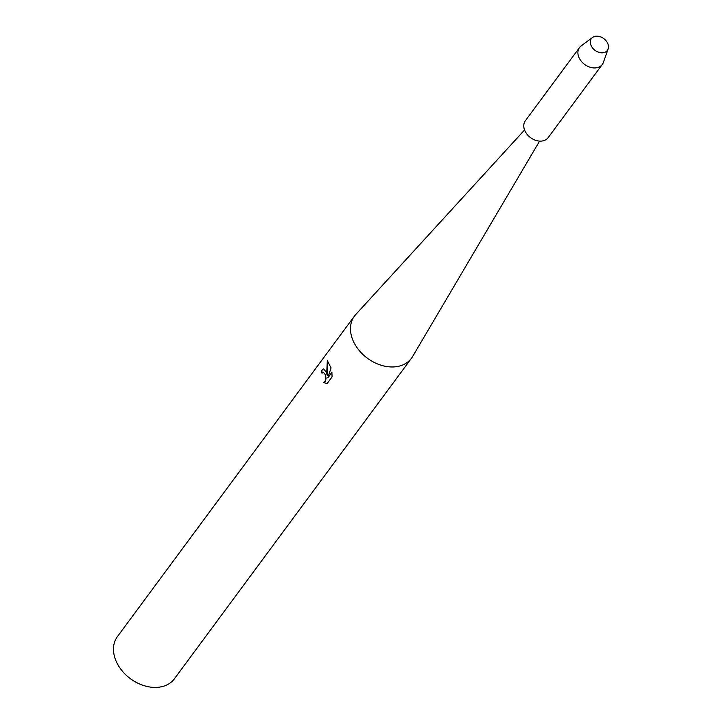 <?xml version="1.0" encoding="UTF-8"?>
<svg xmlns="http://www.w3.org/2000/svg" width="723" height="723" viewBox="0 0 723 723"><rect width="100%" height="100%" fill="white"/><g stroke="black" fill="none" stroke-linecap="round" stroke-linejoin="round"><path stroke-width="1.08" d="M590.709 44.519A9.923 7.32 36.5 0 0 602.033 52.824A9.923 7.32 36.5 0 0 608.124 44.455A9.923 7.32 36.5 0 0 596.809 36.15A9.923 7.32 36.5 0 0 590.709 44.519A9.923 7.32 36.5 0 0 599.475 52.49A9.923 7.32 36.5 0 0 608.16 48.965A9.923 7.32 36.5 0 0 608.124 44.455A9.923 7.32 36.5 0 0 601.355 37.18A9.923 7.32 36.5 0 0 592.58 37.442A9.923 7.32 36.5 0 0 590.709 44.519M524.564 129.977L355.707 314.568A35.454 26.136 36.5 0 0 354.433 316.123A35.454 26.136 36.5 0 0 351.839 337.316A35.454 26.136 36.5 0 0 379.566 364.717A35.454 26.136 36.5 0 0 411.441 358.283A35.454 26.136 36.5 0 0 412.553 356.611L539.602 141.102M326.2 371.974L327.275 375.653L326.805 371.161L327.32 360.65L331.062 367.926L327.79 377.867L331.893 372.327L332.074 376.891L327.022 383.723L323.823 382.512L325.576 380.343L325.657 376.529L324.844 373.818L323.244 372.354L321.979 373.185A35.454 26.136 -143.5 0 1 321.572 370.366L323.552 368.992L326.2 371.974M354.433 316.123L117.433 636.574A35.454 26.136 36.5 0 0 114.84 657.758A35.454 26.136 36.5 0 0 142.576 685.169A35.454 26.136 36.5 0 0 174.442 678.734L411.441 358.283M323.362 372.354L325.449 374.677L326.055 378.518L325.205 381.726L323.823 382.512M324.067 382.512L327.031 383.714M323.678 368.992L321.825 370.366A35.174 25.929 36.5 0 0 322.178 372.932M327.564 360.723L327.275 375.653M331.929 372.625L327.79 377.867M592.58 37.442L581.102 45.974A14.18 10.456 36.5 0 0 579.475 47.61A14.18 10.456 36.5 0 0 578.436 56.087A14.18 10.456 36.5 0 0 589.525 67.049A14.18 10.456 36.5 0 0 602.277 64.474A14.18 10.456 36.5 0 0 603.362 62.431L608.16 48.965M579.475 47.61L525.35 120.786A14.18 10.456 36.5 0 0 524.311 129.263A14.18 10.456 36.5 0 0 535.409 140.226A14.18 10.456 36.5 0 0 548.151 137.65L602.277 64.474"/></g></svg>
